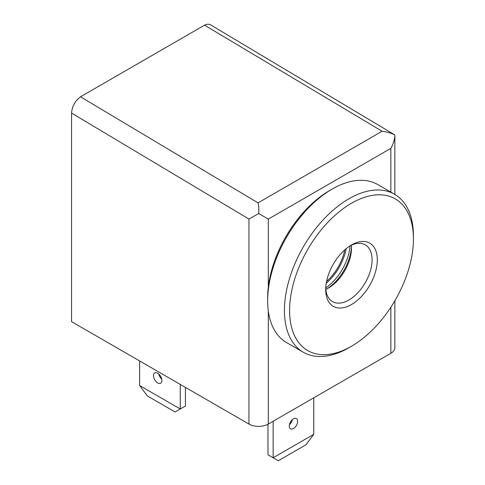 <?xml version="1.0" encoding="UTF-8"?>
<svg xmlns="http://www.w3.org/2000/svg" width="485" height="485" viewBox="0 0 485 485"><rect width="100%" height="100%" fill="white"/><g stroke="black" fill="none" stroke-linecap="round" stroke-linejoin="round"><path stroke-width="0.73" d="M180.256 384.405L180.256 408.988L175.097 411.965L147.361 395.954L139.619 385.526L180.256 408.988L185.415 406.006L185.415 387.388M139.619 360.949L139.619 385.526M267.981 424.248L267.981 454.791L278.299 460.75L306.035 444.739L313.777 434.311L313.777 397.815M273.14 421.277L273.14 457.773L313.777 434.311M248.95 424.066L248.95 219.062L258.717 213.564C259.002 209.187 258.784 205.622 258.044 202.869L80.498 96.788C75.029 100.995 72.053 106.427 71.568 113.078L71.568 321.658L248.95 424.066A13.683 7.899 0 0 0 268.302 424.066L390.855 353.31A13.683 7.899 0 0 0 394.863 347.727L394.863 300.755M258.717 213.564L268.302 219.099L390.855 148.343C393.444 143.766 394.778 139.304 394.863 134.963L394.863 134.957C390.94 133.011 386.684 131.774 382.095 131.253L204.549 25.165L80.498 96.788M210.696 24.923C208.993 23.953 206.943 24.032 204.549 25.165M344.823 249.817A36.49 21.067 -60 0 1 326.587 281.403M293.455 428.54A5.929 3.425 -60 0 1 290.491 428.831A5.929 3.425 -60 0 1 290.491 421.986A5.929 3.425 -60 0 1 296.42 418.561A5.929 3.425 -60 0 1 297.329 423.314A5.929 3.425 -60 0 1 293.455 428.54M289.418 424.733A5.929 3.425 120 0 0 292.334 419.677M158.801 374.056A5.929 3.425 -120 0 0 161.723 379.118M157.68 373.238A5.929 3.425 60 0 1 161.553 378.464A5.929 3.425 60 0 1 160.644 383.211A5.929 3.425 60 0 1 154.715 379.791A5.929 3.425 60 0 1 154.715 372.941A5.929 3.425 60 0 1 157.68 373.238M325.744 287.975A38.315 22.122 120 0 0 350.091 245.804M326.253 283.234A38.315 22.122 120 0 0 346.241 248.611M351.376 245.174A32.786 18.927 -60 0 1 351.51 247.968A32.786 18.927 -60 0 1 328.327 288.12A32.786 18.927 -60 0 1 325.841 289.399M350.164 245.762A32.786 18.927 -60 0 1 365.284 244.828A32.786 18.927 -60 0 1 370.31 271.103A32.786 18.927 -60 0 1 348.891 299.991A32.786 18.927 -60 0 1 332.498 301.615A32.786 18.927 -60 0 1 325.744 288.06M351.473 246.513A36.49 21.067 -60 0 1 327.054 288.811M348.927 347.727L351.51 346.235L348.927 347.727A91.216 52.665 -60 0 1 303.319 352.243L286.55 342.562A91.216 52.665 -60 0 1 267.653 300.803L267.653 297.82A87.573 50.561 -60 0 1 329.576 190.575L332.158 189.083A91.216 52.665 -60 0 1 377.766 184.561L394.535 194.249A91.216 52.665 -60 0 1 413.432 236.007L413.432 238.984A87.573 50.561 -60 0 1 351.51 346.235A87.573 50.561 -60 0 1 289.587 310.485A87.573 50.561 -60 0 1 351.51 203.233A87.573 50.561 -60 0 1 413.432 238.984M267.653 300.803A91.216 52.665 -60 0 1 332.158 189.083M303.319 352.243A91.216 52.665 -60 0 1 303.319 246.913A91.216 52.665 -60 0 1 394.535 194.249M351.51 304.525A36.49 21.067 -60 0 1 325.708 289.63A36.49 21.067 -60 0 1 351.51 244.943A36.49 21.067 -60 0 1 377.312 259.839A36.49 21.067 -60 0 1 351.51 304.525M390.855 148.343L390.855 192.121M390.855 307.229L390.855 353.31M268.302 219.099L268.302 287.156M268.302 310.933L268.302 424.066M248.95 219.062L71.568 113.078M258.044 202.869L382.095 131.253M394.863 194.436L394.863 134.957L210.732 24.941"/></g></svg>
